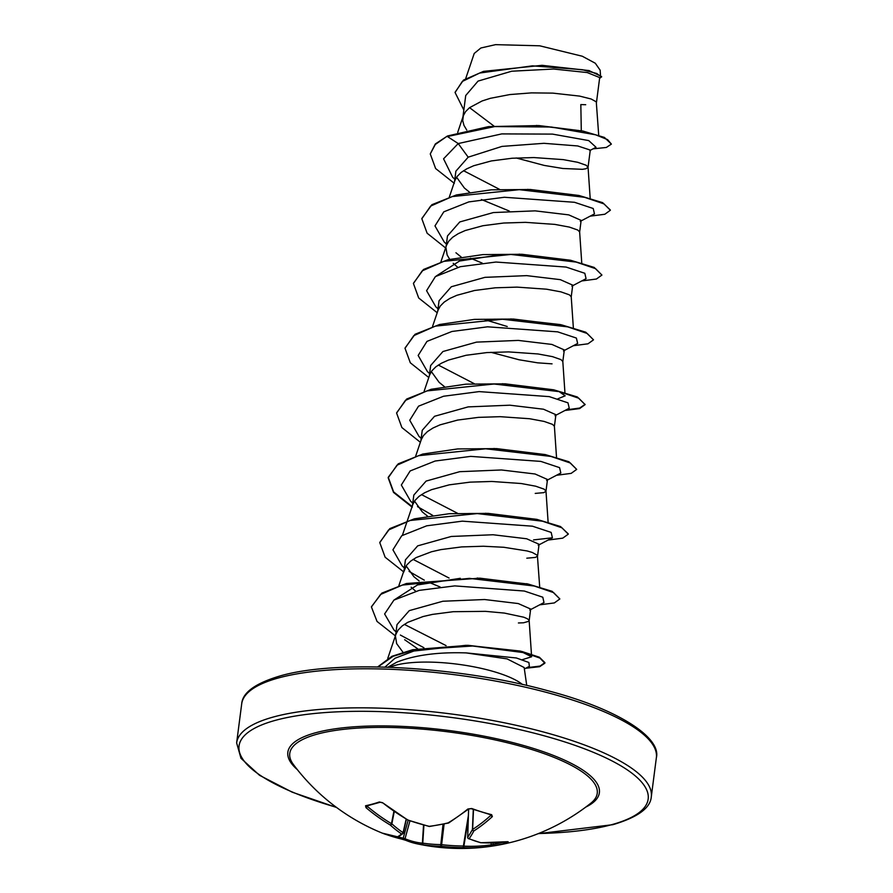 <?xml version="1.0" encoding="UTF-8"?>
<svg xmlns="http://www.w3.org/2000/svg" width="893" height="893" viewBox="0 0 893 893"><rect width="100%" height="100%" fill="white"/><g stroke="black" fill="none" stroke-linecap="round" stroke-linejoin="round"><path stroke-width="1.34" d="M367.793 805.732L367.391 806.424A1.395 0.58 130.2 0 1 365.985 807.64L365.561 805.754A1.395 1.161 -101.4 0 0 366.476 806.011L380.362 802.204A1.395 1.094 -108.8 0 1 379.38 801.959L382.963 802.986A209.062 163.765 67.5 0 0 408.168 820.098A208.605 192.04 34.4 0 0 429.22 826.326A208.605 159.546 -54.4 0 0 448.018 822.922A1.395 0.67 76.6 0 0 448.431 823.056A1.395 0.67 76.6 0 0 448.554 822.989M429.053 826.282L429.22 826.326A1.395 0.737 82.9 0 0 429.611 826.46L448.431 823.056A1.395 1.395 0 0 0 448.811 822.899A1.395 1.005 59.5 0 1 448.018 822.922A209.062 103.599 -67.3 0 0 467.887 809.002L471.738 808.511A209.074 134.888 48.3 0 0 481.729 811.893A209.074 134.888 48.3 0 0 491.641 814.684A1.395 0.77 104.2 0 1 491.094 814.862L491.217 814.684M397.91 836.853A1.395 1.194 -84.7 0 1 397.742 836.853L382.327 833.136A209.074 209.074 0 0 1 293.417 764.542L293.417 764.542A155.025 41.77 7.4 0 1 317.127 734.169A155.025 41.77 7.4 0 1 510.249 743.478A155.025 41.77 7.4 0 1 590.865 803.175L590.865 803.175A209.074 209.074 0 0 1 493.349 845.939L490.726 846.33A1.395 0.781 -98.2 0 0 491.295 844.856L493.182 844.555A207.678 121.381 -99.4 0 0 502.558 842.311M491.641 814.684L492.356 816.593A209.062 113.422 101.6 0 1 473.859 830.936A208.605 40.52 95.3 0 1 469.126 838.706A208.605 109.169 81.3 0 0 481.059 842.702A209.062 163.765 67.5 0 0 507.704 841.686L508.329 841.965A209.074 122.196 80.6 0 1 501.498 844.209A209.074 122.196 80.6 0 1 494.521 845.749L493.349 845.939M398.01 836.853A207.678 176.803 115.1 0 0 403.212 838.181L405.02 838.739A207.667 112.663 -78.4 0 0 422.389 843.193L422.769 843.137A207.221 168.208 -69.1 0 0 440.807 844.622A1.395 0.781 91.1 0 0 441.432 846.285A208.605 169.346 110.9 0 1 423.282 844.789A209.062 113.422 101.6 0 1 416.64 843.729A209.062 113.422 101.6 0 1 405.802 840.313A1.395 1.161 112.7 0 1 405.623 840.257L416.64 843.729A209.074 209.074 0 0 0 491.195 846.263M367.391 806.424A207.667 172.427 82.7 0 0 391.48 823.67L391.86 823.826A207.221 118.166 92.6 0 0 403.078 832.667L403.268 832.979A1.395 1.339 -132.4 0 1 402.877 833.649L398.445 836.73A1.395 1.373 -114.4 0 1 397.441 836.786A208.605 30.719 -74.9 0 0 401.537 833.917A208.605 118.97 -87.4 0 1 390.241 825.009A209.062 173.588 -97.3 0 1 365.985 807.64M526.736 685.456L524.158 667.517L507.09 658.889L466.168 652.906C437.916 651.968 414.776 655.071 396.726 662.215L387.93 667.194M389.828 667.261A73.114 19.702 7.4 0 1 395.543 665.274A73.114 19.702 7.4 0 1 463.333 665.017A73.114 19.702 7.4 0 1 522.505 684.496M530.665 609.048L518.253 603.556L484.609 599.527L442.85 601.246L409.284 610.633L397.005 624.609L395.632 635.146M404.674 639.734L417.6 648.742M518.398 622.968L523.532 622.778L528.89 621.271L528.969 620.088L527.283 618.715L523.878 617.242L504.389 613.078L485.479 611.348L453.209 611.705L432.413 614.406L423.081 616.538L407.755 622.343L402.185 625.937L398.211 629.933L396.023 633.997L387.752 658.42M395.476 636.341L396.659 643.641L402.933 652.191M581.287 130.668L580.83 104.57L585.708 104.727M598.712 135.223L596.278 101.847L591.177 99.011L579.579 96.098L552.789 93.118L531.424 92.883L509.858 94.558L490.38 98.308L482.097 100.965L469.495 107.707L465.521 111.692L463.333 115.755L462.719 120.622L463.969 125.4L466.76 130.065M516.176 157.972L544.272 165.428L562.858 168.487L582.426 169.324L585.953 168.744L588.04 167.304M596.468 102.449L599.694 77.579L587.226 72.556L553.56 69.029L511.745 71.206L478.056 81.096L465.722 95.518L462.786 118.099M469.562 107.651L493.985 126.103M588.052 167.225L590.284 150.069L577.704 145.95L543.949 143.315L502.011 146.396L468.178 157.179L455.888 171.177L454.526 181.692M456.58 177.216L464.36 187.988L469.629 192.274M481.405 199.507L509.278 211.038M590.173 198.224L588.052 167.147L586.176 165.261L577.715 162.303L563.282 159.624L533.858 157.559L512.102 158.24L491.306 160.941L473.681 165.741L466.659 168.889L461.078 172.483L457.104 176.479L454.917 180.531L449.38 196.884M581.142 220.37L568.752 214.878L535.141 210.86L493.371 212.556L459.761 221.955L447.482 235.953L446.109 246.468M455.943 252.764L461.212 257.05M581.756 263L579.635 231.923L577.771 230.037L569.31 227.079L554.866 224.4L525.441 222.346L503.685 223.027L482.89 225.728L465.264 230.517L458.243 233.665L452.662 237.259L448.688 241.255L446.5 245.318L440.963 261.66M445.953 247.662L447.136 254.963L449.704 259.305M453.186 263.301L457.785 267.32M571.23 296.789L572.737 285.157L560.324 279.654L526.714 275.636L484.944 277.343L451.345 286.742L439.066 300.729L437.704 311.244M573.351 327.787L571.219 296.699L569.354 294.824L560.893 291.855L546.449 289.187L517.036 287.122L495.28 287.803L474.484 290.504L456.848 295.304L449.826 298.441L444.256 302.046L440.282 306.031L438.095 310.094L432.558 326.447M490.938 352.311L519.034 359.767L537.619 362.826L552.053 363.853M562.802 361.643L564.32 349.933L551.907 344.43L518.308 340.412L476.527 342.119L442.939 351.518L430.66 365.516L429.287 376.031M431.341 371.555L439.11 382.327L444.39 386.613M564.934 392.563L562.813 361.486L560.938 359.6L552.477 356.642L538.044 353.963L508.619 351.898L486.864 352.579L466.068 355.28L448.442 360.08L441.41 363.228L435.84 366.822L431.866 370.818L429.678 374.87L424.142 391.223M555.904 414.709L543.513 409.217L509.892 405.199L468.133 406.895L434.523 416.294L422.244 430.292L420.871 440.807M556.518 457.339L554.397 426.262L552.521 424.376L544.071 421.418L529.627 418.739L500.203 416.685L478.447 417.366L457.651 420.067L440.026 424.856L433.005 428.004L427.423 431.598L423.449 435.594L421.262 439.657L415.725 455.999M545.991 491.128L547.498 479.496L535.074 473.993L501.442 469.975L459.716 471.683L426.106 481.081L413.827 495.068L412.454 505.583M414.508 501.107L422.289 511.89L427.557 516.165M548.112 522.126L545.98 491.038L544.116 489.163L535.655 486.194L521.211 483.526L491.797 481.461L470.031 482.142L449.235 484.843L431.609 489.643L424.588 492.78L419.018 496.374L415.033 500.37L412.845 504.433L407.308 520.775M537.575 555.904L539.082 544.272L526.669 538.769L493.059 534.751L451.289 536.459L417.69 545.857L405.422 559.855L403.893 571.553L406.628 565.157L410.601 561.161L416.171 557.567L431.486 551.762L440.829 549.619L461.625 546.918L483.381 546.237L503.786 547.275L527.238 550.981L532.284 552.466L537.385 555.312L539.696 586.902M406.103 565.894L413.872 576.666L419.141 580.952M411.126 587.192L415.714 591.222M535.231 493.405L543.893 492.635L545.98 491.206M526.814 558.192L535.476 557.411L537.564 555.982M541.738 65.323L588.945 70.558L601.592 76.508L599.571 78.506M465.7 78.629L474.228 53.446L480.858 47.999L495.548 44.65L539.74 45.811L582.292 56.237L595.307 63.247L600.152 70.201L600.464 74.822M468.178 157.179L458.221 143.561L501.743 133.905L552.499 134.106L588.721 140.581L596.022 147.267L589.849 150.549M454.838 179.259L452.651 177.249L443.564 158.82L458.221 143.561L447.415 136.529L494.711 126.572L551.338 127.018L595.575 134.787L607.631 139.654L611.381 144.097L606.347 147.457L593.008 148.863M463.835 110.006L455.073 92.504L462.295 81.464L479.653 73.036L532.429 65.848L582.236 69.676L596.781 73.505L601.525 77.044M447.482 135.982L435.349 143.94L430.259 153.942L435.282 144.487L447.482 135.982L488.527 126.616L538.881 125.567L582.85 131.037L604.416 137.422L611.381 144.097M455.106 92.236L463.478 80.091L483.504 71.373L542.096 65.323L589.425 70.681M536.436 125.444L582.995 131.07M384.961 667.093L394.996 658.253L413.85 651.03L466.079 645.304M466.994 645.304L519.983 651.03L531.625 656.768L522.405 659.659M446.076 645.606L404.35 624.374M394.204 599.906L417.444 584.948L460.319 578.307M477.186 578.05L527.763 584M449.056 578.039L413.079 559.386M468.713 513.52L488.304 513.397L449.168 513.721L414.33 518.833L389.828 528.611L379.815 542.352M485.502 513.274L536.939 519.38L488.304 513.397M457.484 513.263L421.485 494.61M493.918 448.487L545.355 454.604M502.391 383.711L553.772 389.817M559.051 391.58L565.157 395.811L557.879 398.814M474.295 383.7L438.318 365.047M493.952 319.181L513.542 319.058L474.406 319.381L439.568 324.494L415.066 334.272L405.054 348.013M510.751 318.935L560.212 324.572L567.468 326.793M507.235 326.503L485.044 319.761M436.275 276.015L459.493 261.046L502.357 254.405M519.179 254.148L570.594 260.265M527.573 189.372L579.01 195.478M499.544 189.361L463.556 170.708M580.26 221.352L594.481 213.885L593.22 208.504L574.5 202.287L504.355 197.264L468.792 201.907L443.799 211.831L434.98 225.907L444.234 242.036L446.433 244.046M470.488 258.222L482.22 263.1M571.855 286.14L586.065 278.672L584.815 273.291L566.084 267.063L495.95 262.04L460.375 266.683L435.382 276.618L426.575 290.683L435.817 306.812L438.016 308.822M563.438 350.916L577.648 343.448L576.398 338.067L557.678 331.85L487.533 326.816L451.958 331.47L426.966 341.394L418.158 355.47L427.412 371.588L429.6 373.598M555.022 415.691L569.243 408.224L567.981 402.843L549.262 396.626L479.117 391.603L443.542 396.246L418.549 406.17L409.742 420.246L418.996 436.376L421.183 438.385M546.605 480.467L560.826 473.011L559.565 467.631L540.845 461.402L470.711 456.379L435.137 461.022L410.144 470.957L401.325 485.022L410.579 501.152L412.778 503.161M417.489 506.61L432.725 515.395M533.567 539.908L552.41 537.787L551.16 532.407L532.44 526.189L462.295 521.155L426.72 525.81L401.727 535.733L392.92 549.809L402.163 565.928L404.362 567.937M409.083 571.397L424.309 580.182M428.417 582.113L440.149 587.002M529.783 610.031L543.993 602.563L542.799 597.216L524.325 591.032L454.76 585.897L419.219 590.373L393.925 600.096L384.615 613.971L393.936 629.945L396.057 631.876M400.365 635.046L423.896 647.715M524.358 668.957L529.37 666.345L528.879 662.483L516.355 657.974L466.168 652.906M430.259 153.942L435.617 168.531L454.325 183.344M590.128 216.162L604.829 214.253L610.343 210.268L604.036 203.905L584.58 197.308L519.313 189.673L452.159 196.583L430.616 206.093L421.842 218.729L427.122 233.218L445.607 247.953M581.711 280.949L596.412 279.029L601.927 275.055L595.62 268.693L576.164 262.084L510.896 254.449L443.743 261.359L422.199 270.869L413.426 283.505L418.705 298.005L437.202 312.729M573.295 345.725L587.996 343.805L593.51 339.831L587.203 333.469L567.758 326.871L502.491 319.236L435.337 326.135L413.783 335.645L405.009 348.281L410.3 362.781L428.785 377.505M564.889 410.501L579.59 408.592L585.105 404.607L578.798 398.245L559.342 391.647L494.075 384.012L426.921 390.922L405.377 400.421L396.604 413.068L401.883 427.557L420.369 442.292M556.473 475.288L571.174 473.368L576.688 469.394L570.381 463.032L550.925 456.423L485.669 448.788L418.516 455.698L396.961 465.208L388.187 477.844L393.545 492.434L412.253 507.246M548.056 540.064L562.757 538.144L568.272 534.17L561.965 527.808L542.52 521.211L477.253 513.575L410.099 520.474L388.544 529.984L379.771 542.62L385.129 557.21L403.837 572.022M539.64 604.84L554.341 602.931L559.855 598.946L553.604 592.617L534.293 586.031L469.405 578.363L402.319 585.082L380.563 594.459L371.421 606.972L377.025 621.428L395.521 635.983M525.664 668.277L539.662 666.691L544.853 663.186L539.93 658.085L524.704 652.761L472.643 646.007L414.921 649.78L393.065 656.299L377.985 666.926M610.354 210L602.596 202.633L578.943 195.467L530.375 189.495L491.228 189.829L456.401 194.942L431.888 204.709L421.876 218.461M601.927 275.055L594.18 267.42L570.527 260.243L521.958 254.282L482.812 254.605L447.985 259.718L423.472 269.485L413.459 283.237M593.51 339.831L585.763 332.196L562.121 325.03L513.542 319.058M565.995 409.92L579.657 408.045L585.116 404.339M585.105 404.607L577.358 396.972L553.705 389.806L505.125 383.834L465.99 384.157L431.163 389.281L406.65 399.048L396.637 412.789M576.688 469.394L568.941 461.759L545.288 454.582L496.72 448.621L457.573 448.945L422.746 454.057L398.233 463.824L388.254 477.297L393.612 491.887L412.309 506.699M568.294 533.902L560.525 526.535L536.872 519.369M559.855 598.946L552.108 591.311L528.455 584.145L479.887 578.173L406.36 583.509L381.802 593.131L371.466 606.715M526.758 667.707L540.008 666.078L544.931 662.651L539.372 657.215L522.36 651.633L468.144 645.326L412.644 649.724L391.96 656.288L377.706 666.915M473.502 809.527L472.62 829.418A1.395 1.038 -122.5 0 0 473.859 830.936A1.395 1.239 -151.8 0 1 472.408 829.53L472.62 829.418A207.667 112.663 -78.4 0 0 490.994 815.175L490.927 814.818M443.028 824.25L440.807 844.622L441.845 844.689A207.221 200.49 51.9 0 0 463.389 846.017L463.88 846.129A207.667 172.427 82.7 0 0 491.295 844.856L491.005 842.959M467.709 837.433L467.709 837.243A207.221 40.252 -84.7 0 0 472.408 829.53L473.29 809.449M408.034 820.131L429.109 826.438A1.395 1.395 0 0 0 429.611 826.46A1.395 0.737 82.9 0 0 429.946 826.237M407.654 819.807A1.395 0.614 -60.2 0 0 407.833 820.098L382.963 802.986M467.887 809.002A1.395 0.893 51 0 0 468.725 808.958L471.191 808.69A1.395 0.681 110.1 0 0 471.738 808.511M382.539 802.684L380.362 802.204M492.356 816.593A1.395 0.938 -132.5 0 1 490.994 815.175M393.891 811.324L391.48 823.67A1.395 0.647 120.8 0 1 390.241 825.009A1.395 1.038 132.2 0 0 391.86 823.826L394.248 811.558M468.602 809.058L467.675 837.333A1.395 1.395 0 0 0 468.512 838.65A1.395 1.127 113.3 0 0 469.126 838.706A1.395 1.295 -144.7 0 1 467.709 837.243L468.635 809.036M406.17 819.138L403.078 832.667A1.395 1.083 124 0 1 401.537 833.917A1.395 1.339 -132.4 0 0 402.877 833.649A1.395 1.395 0 0 0 403.29 832.923L406.404 819.283M480.601 842.702A1.395 1.395 0 0 0 480.847 842.735A1.395 0.815 93.3 0 0 481.059 842.702A1.395 1.161 103.5 0 1 480.601 842.702L468.512 838.65A1.395 1.127 113.3 0 1 468.01 838.136M507.704 841.686A1.395 0.848 82.2 0 1 507.581 841.708L480.847 842.735A1.395 0.815 93.3 0 1 480.769 842.724M398.445 836.73A1.395 1.395 0 0 1 397.742 836.853A1.395 1.194 -84.7 0 1 397.441 836.786A209.062 103.599 -67.3 0 1 382.327 833.136M508.329 841.965A1.395 1.127 -111 0 1 507.492 841.731M494.521 845.749A1.395 1.127 -99.6 0 1 493.182 844.555L492.936 842.914M408.157 820.243L403.212 838.181A1.395 0.726 103.3 0 1 402.23 839.23A1.395 0.726 103.3 0 1 402.163 839.208A209.074 177.997 -64.9 0 1 387.182 834.843L405.623 840.257A1.395 1.161 112.7 0 1 405.02 838.739L409.943 820.857M490.726 846.33A209.062 173.588 -97.3 0 1 463.132 847.613A1.395 0.77 -87.2 0 0 463.88 846.129L468.267 819.383M423.539 825.009L422.389 843.193A1.395 1.172 96 0 0 423.282 844.789A1.395 0.804 98.4 0 1 422.769 843.137L423.918 825.11M444.1 824.027L441.432 846.285A208.605 201.829 -128.1 0 0 463.132 847.613L468.39 815.476M365.561 805.754A209.074 79.075 -49.7 0 0 372.314 804.135A209.074 79.075 -49.7 0 0 379.38 801.959M297.369 769.654A157.09 42.328 7.4 0 1 315.553 732.773A157.09 42.328 7.4 0 1 520.373 744.606A157.09 42.328 7.4 0 1 585.741 807.105M336.293 807.272A206.283 55.578 7.4 0 1 275.446 720.327A206.283 55.578 7.4 0 1 560.313 740.52A206.283 55.578 7.4 0 1 611.783 824.652A206.283 55.578 7.4 0 1 538.501 833.537M241.702 703.863L236.634 742.909A209.074 56.326 7.4 0 1 273.526 716.967A209.074 56.326 7.4 0 1 509.378 723.832A209.074 56.326 7.4 0 1 651.298 796.757L656.366 757.71A209.074 56.326 -172.6 0 0 514.457 684.786A209.074 56.326 -172.6 0 0 278.594 677.921A209.074 56.326 -172.6 0 0 241.702 703.863C242.505 692.611 255.32 683.301 280.134 675.934C336.326 659.458 458.422 666.111 546.873 690.468C619.295 709.187 661.479 737.986 656.366 757.71M406.393 819.272L403.29 832.868M448.811 822.899L468.725 808.958L471.191 808.69L491.094 814.862M236.634 742.909L240.965 758.28L259.528 775.303L292.201 792.18L336.605 807.506M538.144 833.682L612.866 824.685C637.68 817.318 650.495 808.009 651.298 796.757M581.153 220.381L579.646 232.001M555.915 414.72L554.397 426.341M530.665 609.059L529.147 620.758M531.625 656.768L529.158 620.602M398.903 585.562L404.44 569.209M402.408 535.264L407.119 521.356M457.707 132.376L463.333 115.755M552.41 537.787L538.2 545.255M519.983 651.03L522.36 651.633M526.569 583.687L528.455 584.145M560.224 324.561L562.121 325.03"/></g></svg>
